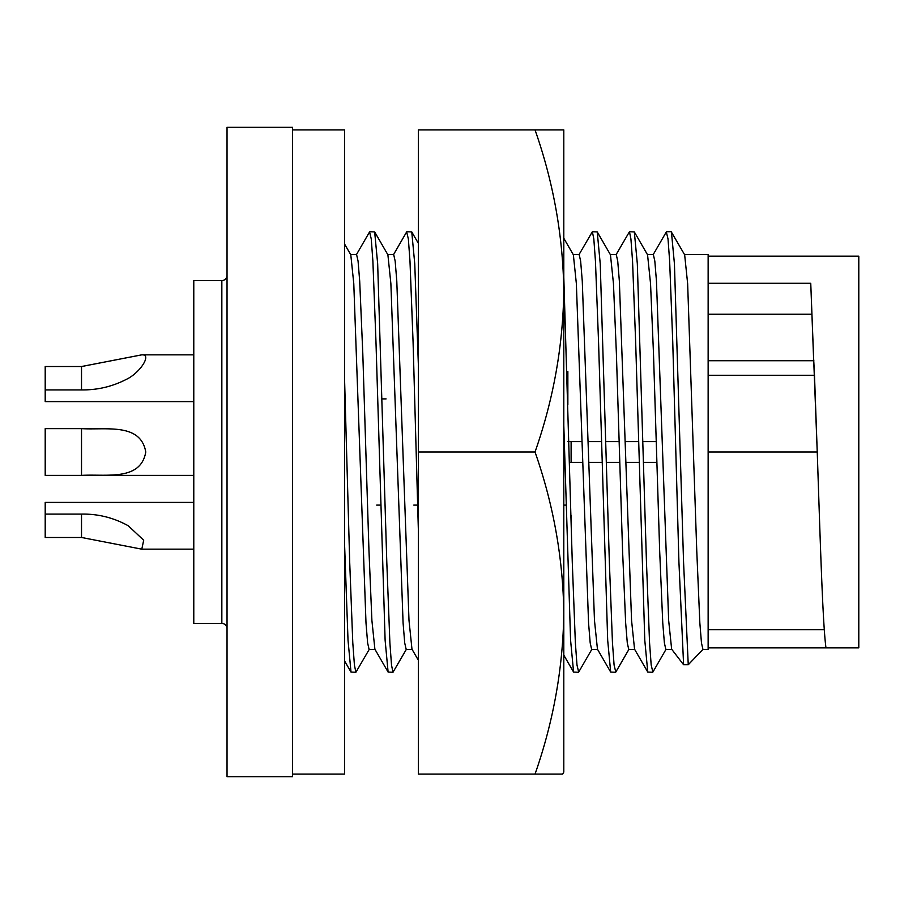 <?xml version="1.0" encoding="UTF-8"?>
<svg xmlns="http://www.w3.org/2000/svg" width="904" height="904" viewBox="0 0 904 904"><rect width="100%" height="100%" fill="white"/><g stroke="black" fill="none" stroke-linecap="round" stroke-linejoin="round"><path stroke-width="1.36" d="M535.032 452C553.451 504.5 563.034 558.186 563.802 613.059C563.034 667.92 553.451 721.607 535.032 774.118L418.337 774.118L418.337 129.882L535.032 129.882C553.451 182.393 563.034 236.08 563.802 290.941C563.034 345.814 553.451 399.5 535.032 452L418.337 452M535.032 774.118L562.627 774.118L563.802 772.05L563.802 129.882L535.032 129.882M563.802 772.05L562.627 774.118M227.04 275.358A5.198 5.198 0 0 1 221.842 280.556L221.842 623.444A5.198 5.198 0 0 1 227.04 628.642M221.842 280.556L193.784 280.556L193.784 623.444L221.842 623.444M227.04 127.283L227.04 776.717L292.5 776.717L292.5 127.283L227.04 127.283M292.5 774.118L344.56 774.118L344.56 129.882L292.5 129.882M344.56 660.903L344.56 544.061L348.017 640.19L351.012 672.079L344.56 660.903M141.792 354.831L81.518 366.527L45.2 366.527L81.518 366.538L141.792 354.843L193.784 354.843L141.792 354.843C152.369 354.085 139.77 373.205 126.21 379.431C112.254 386.618 97.361 390.11 81.518 389.918L45.2 389.918L45.2 401.602L193.784 401.602M45.2 502.398L193.784 502.398L45.2 502.398L45.2 514.093L81.518 514.093C98.107 513.811 113.689 517.709 128.266 525.778L143.691 540.23L141.792 549.169L81.518 537.473L45.2 537.473L45.2 514.093M145.77 452.011C140.73 481.47 105.802 473.843 81.518 475.391L45.2 475.391L45.2 428.632L81.518 428.632C105.734 430.191 140.696 422.496 145.77 452.011M344.56 378.945L349.701 562.141L352.786 642.767L354.413 665.028L355.882 672.282L351.012 672.079M386.087 398.901L382.211 398.901M563.802 505.099L566.04 505.099M413.783 505.099L417.659 505.099M376.697 505.099L380.561 505.099M375.013 649.422L369.081 649.422L367.623 642.925L365.996 622.98L353.78 283.619L350.797 254.804L344.56 244.023M355.882 672.282L369.34 649.196M45.2 366.527L45.2 389.918M90.897 428.632L45.2 428.632M684.52 254.578L708.137 254.578L708.137 283.291L810.752 283.291L817.239 452C820.335 542.954 822.696 623.783 825.973 647.852L708.137 647.852M406.438 649.196L392.98 672.282L388.11 672.079L374.889 649.196L371.894 620.381L368.968 550.717L362.786 353.283L359.69 281.031L358.063 261.075L356.594 254.578L350.662 254.578M671.197 231.718L684.656 254.804L687.639 283.619L696.758 550.717L699.843 622.98L701.47 642.925L702.939 649.422L708.137 649.422L708.137 283.291M653.095 254.804L666.327 231.921L668.022 238.972L669.649 261.245L672.745 341.859L678.927 562.141L683.605 664.745L671.649 649.196L668.655 620.381L656.451 281.02L654.824 261.075L653.355 254.578L647.422 254.578M616.008 254.804L629.466 231.718L634.325 231.921L647.558 254.804L650.541 283.619L653.479 353.283L659.66 550.717L662.756 622.969L664.384 642.925L665.841 649.422L671.774 649.422M388.11 672.079L385.115 640.19L375.974 341.859L372.889 261.222L371.261 238.961L369.566 231.921L356.334 254.804M708.137 256.148L858.8 256.148L858.8 647.852L825.973 647.852M634.325 231.921L637.331 263.81L646.462 562.141L649.558 642.778L651.185 665.039L652.88 672.079L666.101 649.196M683.605 664.745L688.249 664.745L702.939 649.422M671.423 231.921L674.429 263.81L683.56 562.141L688.249 664.745M392.98 672.282L391.511 665.039L389.884 642.778L386.799 562.141L377.669 263.81L374.663 231.921L369.804 231.718M629.466 231.718L630.924 238.961L632.551 261.222L635.648 341.859L644.778 640.19L647.772 672.079L652.643 672.282M708.137 452L817.239 452L814.493 375.273L708.137 375.273M412.111 649.422L406.178 649.422L404.709 642.925L403.082 622.969L390.878 283.619L387.895 254.804L374.663 231.921M810.752 283.291L813.679 360.719M813.803 361.6L814.493 375.273M708.137 314.242L811.408 314.242M610.324 254.578L616.268 254.578L617.726 261.075L619.353 281.031L631.557 620.381L634.551 649.196L647.772 672.079M418.337 660.191L411.975 649.196L408.992 620.381L396.788 281.031L395.161 261.075L393.692 254.578L387.759 254.578M567.859 371.476L567.859 404.856M569.475 462.419A64.941 64.941 0 0 1 571.113 462.396L571.113 441.615L567.859 441.525M568.887 441.581A64.941 64.941 0 0 0 571.113 441.615L582.052 441.604L571.113 441.615M578.91 254.804L592.369 231.718L597.239 231.921L610.46 254.804L613.454 283.619L616.381 353.283L622.562 550.717L625.658 622.969L627.286 642.925L628.743 649.422L634.687 649.422M418.337 529.258L413.071 341.859L409.987 261.222L408.359 238.961L406.653 231.921L393.432 254.804M597.239 231.921L600.233 263.81L609.364 562.141L612.46 642.778L614.087 665.039L615.782 672.079L629.014 649.196M418.337 364.131L414.755 263.81L411.761 231.921L406.89 231.718M592.369 231.718L593.826 238.961L595.453 261.222L598.55 341.859L607.68 640.19L610.686 672.079L615.545 672.282M573.238 254.578L579.17 254.578L580.639 261.075L582.266 281.031L594.47 620.381L597.454 649.196L610.686 672.079M563.802 238.26L573.362 254.804L576.356 283.619L588.56 622.969L590.188 642.925L591.657 649.422L597.589 649.422M563.802 277.234L572.277 562.141L575.362 642.778L576.989 665.039L578.684 672.079L591.917 649.196M563.802 425.592L570.582 640.19L573.588 672.079L578.447 672.282M81.518 366.538L81.518 389.918M81.518 428.632L81.518 475.391M81.518 514.093L81.518 537.473M571.113 515.382L571.113 520.67M193.784 475.391L90.965 475.391M193.784 549.157L141.792 549.157M824.312 629.681L708.137 629.681M671.186 231.718L666.553 231.718M708.137 360.719L813.86 360.719M656.892 462.396L643.659 462.396M639.026 462.396L625.862 462.396M619.805 462.396L606.573 462.396M601.928 462.396L588.764 462.396M582.707 462.396L571.113 462.396M656.247 441.604L643.083 441.604L656.247 441.615M638.45 441.604L625.218 441.604L638.45 441.615M619.15 441.604L605.985 441.604L619.15 441.615M601.352 441.604L588.12 441.604L601.352 441.615M418.337 243.3L411.761 231.921M573.588 672.079L563.802 655.151"/></g></svg>
